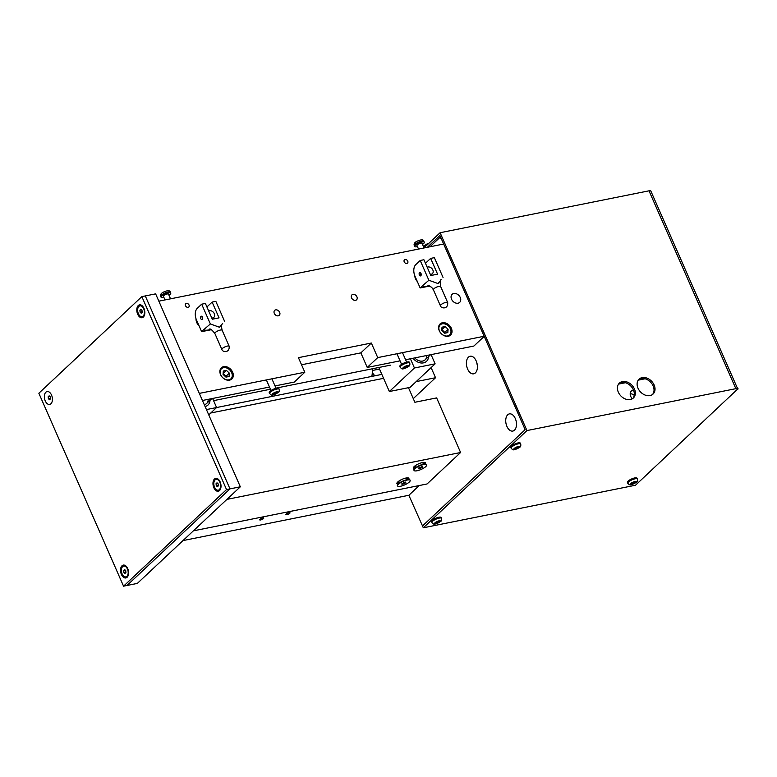 <?xml version="1.0" encoding="UTF-8"?>
<svg xmlns="http://www.w3.org/2000/svg" width="777" height="777" viewBox="0 0 777 777"><rect width="100%" height="100%" fill="white"/><g stroke="black" fill="none" stroke-linecap="round" stroke-linejoin="round"><path stroke-width="1.17" d="M374.669 375.835A20.697 12.296 78.7 0 1 372.3 372.931M431.099 367.608L435.538 377.729L416.171 381.614M435.538 377.729L413.277 398.62M208.683 310.965A4.138 3.127 -133.2 0 1 212.276 311.334A4.138 3.127 -133.2 0 1 213.869 317.346A4.138 3.127 -133.2 0 1 211.781 318.016M427.204 267.269A4.138 3.127 -133.2 0 1 430.808 267.638A4.138 3.127 -133.2 0 1 432.391 273.659A4.138 3.127 -133.2 0 1 430.303 274.33M441.161 279.701L438.034 283.566L428.885 280.264L422.299 285.936A12.675 3.526 156.3 0 0 429.292 285.79M429.827 286.014L420.143 287.956L422.299 285.936M428.885 280.264L420.211 260.489L415.782 264.636A8.693 5.167 78.7 0 0 414.976 276.185L420.143 287.956M420.765 273.251L420.979 273.436A1.729 1.02 78.7 0 1 420.512 275.913A1.729 1.02 78.7 0 1 419.172 274.427A1.729 1.02 78.7 0 1 419.842 272.533A1.729 1.02 78.7 0 1 420.998 273.446L420.736 273.115A1.437 0.855 78.7 0 1 420.765 273.028M425.514 263.403A8.693 5.167 78.7 0 1 426.233 262.539L430.652 258.391L434.353 257.653L443.036 277.428M430.652 258.391L437.577 274.164L430.827 275.524L423.902 259.751L420.211 260.489M222.63 323.397L219.502 327.253L210.363 323.96L203.778 329.633A12.675 3.526 156.3 0 0 210.761 329.477M211.295 329.71L201.622 331.653L203.778 329.633M210.363 323.96L201.68 304.186L197.261 308.333A8.693 5.167 78.7 0 0 196.455 319.881L201.622 331.653M202.476 317.142A1.729 1.02 78.7 0 1 201.991 319.609A1.729 1.02 78.7 0 1 200.651 318.114A1.729 1.02 78.7 0 1 201.311 316.229A1.729 1.02 78.7 0 1 202.476 317.142M206.983 307.1A8.693 5.167 78.7 0 1 207.702 306.235L212.131 302.088L215.831 301.34L224.504 321.124M212.131 302.088L219.056 317.861L212.306 319.211L205.381 303.438L201.68 304.186M210.004 400.31A10.344 7.809 -133.2 0 1 208.003 405.021A10.344 7.809 -133.2 0 1 205.089 406.536A10.344 7.809 46.8 0 0 208.013 405.021A10.344 7.809 46.8 0 0 210.013 400.301M212.607 398.455L216.598 407.536L208.76 414.889M381.847 374.397L206.429 409.576M428.535 356.614A10.344 7.809 -133.2 0 1 426.534 361.324A10.344 7.809 -133.2 0 1 413.014 358.255A10.344 7.809 -133.2 0 0 426.534 361.324A10.344 7.809 -133.2 0 0 428.535 356.614M378.817 367.502L389.355 391.521L410.033 387.373L435.12 363.84L414.442 367.987L410.402 358.78M389.355 391.521L414.442 367.987M431.08 354.633L435.12 363.84M50.923 403.758A6.556 3.895 78.7 0 1 45.61 401.651A6.556 3.895 78.7 0 1 45.144 393.162A6.556 3.895 78.7 0 1 50.34 393.094A6.556 3.895 78.7 0 1 52.078 401.758A6.556 3.895 78.7 0 1 50.923 403.758M143.347 317.055A6.556 3.895 78.7 0 1 138.034 314.947A6.556 3.895 78.7 0 1 137.568 306.468A6.556 3.895 78.7 0 1 142.764 306.391A6.556 3.895 78.7 0 1 144.503 315.054A6.556 3.895 78.7 0 1 143.347 317.055M219.522 490.578A6.556 3.895 78.7 0 1 214.209 488.471A6.556 3.895 78.7 0 1 213.743 479.992A6.556 3.895 78.7 0 1 218.939 479.914A6.556 3.895 78.7 0 1 220.678 488.578A6.556 3.895 78.7 0 1 219.522 490.578M127.098 577.282A6.556 3.895 78.7 0 1 121.775 575.174A6.556 3.895 78.7 0 1 121.319 566.695A6.556 3.895 78.7 0 1 126.515 566.618A6.556 3.895 78.7 0 1 128.254 575.281A6.556 3.895 78.7 0 1 127.098 577.282M240.326 486.8L137.335 583.41L127.001 585.479L229.982 488.869L145.289 295.93L155.633 293.861L240.326 486.8L229.982 488.869L145.289 295.93L141.841 296.629L38.85 393.24L123.543 586.179L226.534 489.568L229.982 488.869L127.001 585.479L123.543 586.179M226.534 489.568L141.841 296.629M476.204 361.004A8.965 5.332 78.7 0 1 473.669 373.824A8.965 5.332 78.7 0 1 467.618 369.056A8.965 5.332 78.7 0 1 470.143 356.235A8.965 5.332 78.7 0 1 476.204 361.004M476.825 362.713A8.965 5.332 -101.3 0 0 477.331 365.268M506.915 426.408A8.761 5.206 78.7 0 1 509.382 413.888A8.761 5.206 78.7 0 1 516.21 421.455A8.761 5.206 78.7 0 1 512.83 431.07A8.761 5.206 78.7 0 1 506.915 426.408M440.773 237.441L439.675 237.655L441.2 238.422M524.533 428.253L524.378 430.38M429.943 246.785L439.675 237.655M422.61 526.184L408.848 495.279L419.23 485.538M652.525 394.493A10.208 7.702 46.8 0 0 653.117 385.926A10.208 7.702 46.8 0 0 638.616 379.662M654.127 384.984A10.208 7.702 -133.2 0 1 653.059 394.046A10.208 7.702 -133.2 0 1 640.452 391.88A10.208 7.702 -133.2 0 1 639.082 379.157A10.208 7.702 -133.2 0 1 654.127 384.984M632.828 398.446A10.208 7.702 46.8 0 0 633.42 389.879A10.208 7.702 46.8 0 0 618.919 383.605M634.43 388.937A10.208 7.702 -133.2 0 1 633.362 397.999A10.208 7.702 -133.2 0 1 620.755 395.823A10.208 7.702 -133.2 0 1 619.386 383.11A10.208 7.702 -133.2 0 1 634.43 388.937M648.999 190.821L440.112 232.721L526.961 430.565L735.848 388.665L648.999 190.821A4.196 1.165 156.3 0 1 650.835 191.016L737.684 388.859A4.196 1.165 156.3 0 1 737.703 389.034L635.508 485.227L423.31 527.797L422.503 525.951L525.145 429.662L439.918 235.509L427.35 247.3M440.112 232.721L424.019 247.834M526.961 430.565L423.31 527.797M738.15 388.937L736.946 387.179M737.684 388.859A4.196 1.165 156.3 0 0 735.848 388.665M263.471 518.599A2.234 0.622 -23.7 0 1 261.276 519.784A2.234 0.622 -23.7 0 1 259.664 519.852A2.234 0.622 -23.7 0 1 261.46 518.376A2.234 0.622 -23.7 0 1 263.762 518.055A2.234 0.622 -23.7 0 1 263.471 518.599M289.734 513.325A2.234 0.622 -23.7 0 1 287.539 514.52A2.234 0.622 -23.7 0 1 285.917 514.578A2.234 0.622 -23.7 0 1 287.713 513.111A2.234 0.622 -23.7 0 1 290.015 512.781A2.234 0.622 -23.7 0 1 289.734 513.325M408.848 495.279L182.993 540.588M371.843 376.408A27.593 16.395 -101.3 0 0 372.426 368.784M199.32 393.385L304.817 372.222L298.426 357.663L371.338 343.036L377.729 357.605L484.149 336.256M158.838 301.165L443.667 244.027M451.359 328.312A7.653 5.779 -133.2 0 1 450.553 335.101A7.653 5.779 -133.2 0 1 441.103 333.469A7.653 5.779 -133.2 0 1 440.083 323.931A7.653 5.779 -133.2 0 1 451.359 328.312M232.634 372.183A7.653 5.779 -133.2 0 1 231.837 378.982A7.653 5.779 -133.2 0 1 222.387 377.35A7.653 5.779 -133.2 0 1 221.358 367.812A7.653 5.779 -133.2 0 1 232.634 372.183M189.025 305.011A2.234 1.69 -133.2 0 1 188.792 307.002A2.234 1.69 -133.2 0 1 186.033 306.526A2.234 1.69 -133.2 0 1 185.732 303.739A2.234 1.69 -133.2 0 1 189.025 305.011M407.75 261.14A2.234 1.69 -133.2 0 1 407.517 263.121A2.234 1.69 -133.2 0 1 404.749 262.645A2.234 1.69 -133.2 0 1 404.458 259.858A2.234 1.69 -133.2 0 1 407.75 261.14M356.915 296.814A3.39 2.564 -133.2 0 1 356.565 299.825A3.39 2.564 -133.2 0 1 352.37 299.106A3.39 2.564 -133.2 0 1 351.923 294.881A3.39 2.564 -133.2 0 1 356.915 296.814M279.652 312.315A3.39 2.564 -133.2 0 1 279.302 315.326A3.39 2.564 -133.2 0 1 275.116 314.607A3.39 2.564 -133.2 0 1 274.66 310.382A3.39 2.564 -133.2 0 1 279.652 312.315M460.256 297.474A5.517 4.167 -133.2 0 1 459.683 302.37A5.517 4.167 -133.2 0 1 452.865 301.194A5.517 4.167 -133.2 0 1 452.127 294.328A5.517 4.167 -133.2 0 1 460.256 297.474M484.197 336.373L473.883 346.047L405.604 359.741M371.338 343.036L360.849 352.875L301.544 364.772M304.817 372.222L294.337 382.061L275.019 385.936M269.483 387.043L202.438 400.495M400.058 360.849L367.239 367.434L360.849 352.875M377.729 357.605L367.239 367.434M372.319 372.61A20.697 12.296 -101.3 0 0 374.893 375.796M208.197 399.339A8.275 6.245 -133.2 0 1 206.595 403.506A8.275 6.245 -133.2 0 1 204.293 404.72M426.719 355.507A8.275 6.245 -133.2 0 1 425.116 359.819A8.275 6.245 -133.2 0 1 414.763 357.906M199.155 326.029A8.761 6.614 -133.2 0 1 196.008 318.716M417.366 281.614A8.761 6.614 -133.2 0 1 414.733 275.573M645.095 378.778L638.238 380.147M625.398 382.731L618.541 384.1M632.332 398.776A6.129 4.633 -133.2 0 1 630.739 396.445A6.129 4.633 -133.2 0 1 631.38 390.996A6.129 4.633 -133.2 0 1 633.488 390.035M634.236 395.308A6.129 4.633 46.8 0 0 630.196 393.706M516.686 448.562L515.112 448.883L515.161 448.261L518.337 447.018L516.686 448.562L516.268 447.62M518.298 447.63L518.055 447.076M511.13 448.232L510.751 447.387A5.245 1.457 -23.7 0 1 514.966 443.939A5.245 1.457 -23.7 0 1 520.357 443.172L520.726 444.017A5.245 1.457 156.3 0 0 515.345 444.794A5.245 1.457 156.3 0 0 511.13 448.232C513.092 449.99 512.616 451.184 519.852 447.134C520.677 446.833 520.969 445.794 520.726 444.017M437.47 522.882L435.897 523.193L435.936 522.581L439.122 521.328L437.47 522.882L437.053 521.93M439.073 521.95L438.83 521.386M431.905 522.552L431.536 521.697A5.245 1.457 -23.7 0 1 435.751 518.259A5.245 1.457 -23.7 0 1 441.132 517.482L441.511 518.337A5.245 1.457 156.3 0 0 436.12 519.104A5.245 1.457 156.3 0 0 431.905 522.552C433.867 524.31 433.391 525.495 440.627 521.454C441.462 521.144 441.754 520.104 441.511 518.337M633.333 483.585L631.769 483.906L631.808 483.284L634.984 482.041L633.333 483.585L632.915 482.643M634.945 482.653L634.702 482.099M627.777 483.255L627.398 482.41A5.245 1.457 -23.7 0 1 631.614 478.962A5.245 1.457 -23.7 0 1 637.004 478.195L637.373 479.04A5.245 1.457 156.3 0 0 631.992 479.817A5.245 1.457 156.3 0 0 627.777 483.255C629.739 485.013 629.263 486.208 636.499 482.158C637.325 481.857 637.626 480.817 637.373 479.04M50.301 396.901L50.486 398.873L49.534 399.767L48.388 398.688L48.203 396.726L49.155 395.833L50.301 396.901M48.203 396.726L49.777 396.416M48.388 398.688L50.427 398.28M141.987 310.353L142.181 312.315L141.22 313.209L140.083 312.14L139.889 310.178L140.841 309.285L141.987 310.353M139.889 310.178L141.463 309.858M140.083 312.14L142.123 311.732M138.908 306.391A5.517 3.283 78.7 0 1 139.947 305.837A5.517 3.283 78.7 0 1 144.25 310.596A5.517 3.283 78.7 0 1 142.123 316.657A5.517 3.283 78.7 0 1 138.063 312.83A5.517 3.283 78.7 0 1 138.908 306.391M140.113 305.808A5.517 3.283 78.7 0 1 140.278 305.769A5.517 3.283 78.7 0 1 143.007 307.051A5.517 3.283 78.7 0 1 144.464 314.355A5.517 3.283 78.7 0 1 142.444 316.589A5.517 3.283 78.7 0 1 142.278 316.618M125.738 570.58L125.923 572.542L124.971 573.436L123.825 572.367L123.64 570.405L124.592 569.512L125.738 570.58M123.64 570.405L125.214 570.085M123.825 572.367L125.864 571.959M122.649 566.618A5.517 3.283 78.7 0 1 123.698 566.064A5.517 3.283 78.7 0 1 128.001 570.823A5.517 3.283 78.7 0 1 125.864 576.884A5.517 3.283 78.7 0 1 121.804 573.057A5.517 3.283 78.7 0 1 122.649 566.618M123.864 566.035A5.517 3.283 78.7 0 1 124.019 565.996A5.517 3.283 78.7 0 1 126.748 567.278A5.517 3.283 78.7 0 1 128.215 574.582A5.517 3.283 78.7 0 1 126.195 576.816A5.517 3.283 78.7 0 1 126.029 576.845M218.162 483.877L218.347 485.839L217.395 486.732L216.259 485.664L216.064 483.702L217.016 482.808L218.162 483.877M216.064 483.702L217.638 483.381M216.259 485.664L218.288 485.256M215.074 479.914A5.517 3.283 78.7 0 1 216.123 479.36A5.517 3.283 78.7 0 1 220.425 484.12A5.517 3.283 78.7 0 1 218.288 490.18A5.517 3.283 78.7 0 1 214.229 486.353A5.517 3.283 78.7 0 1 215.074 479.914M216.288 479.331A5.517 3.283 78.7 0 1 216.443 479.292A5.517 3.283 78.7 0 1 219.172 480.575A5.517 3.283 78.7 0 1 220.639 487.878A5.517 3.283 78.7 0 1 218.619 490.112A5.517 3.283 78.7 0 1 218.454 490.141M202.331 316.861A1.243 0.738 -101.3 0 0 202.642 318.57L202.593 318.725A1.437 0.855 78.7 0 1 202.234 316.725M421.183 275.097A1.437 0.855 78.7 0 1 420.716 274.174L420.823 274.145A1.243 0.738 -101.3 0 0 421.212 274.932M275.165 393.832L273.591 394.153L273.63 393.531L276.816 392.288L275.165 393.832L274.747 392.89M276.777 392.9L276.525 392.346M269.6 393.502L269.23 392.657A5.245 1.457 -23.7 0 1 273.446 389.209A5.245 1.457 -23.7 0 1 278.836 388.442L279.205 389.296A5.245 1.457 156.3 0 0 273.815 390.064A5.245 1.457 156.3 0 0 269.6 393.502C271.562 395.26 271.086 396.455 278.321 392.404C279.157 392.103 279.448 391.064 279.205 389.296M424.077 247.96L422.008 243.25A2.758 0.767 156.3 0 0 419.172 243.657A2.758 0.767 156.3 0 0 416.958 245.474L418.531 249.067M422.503 244.386A5.245 1.457 156.3 0 0 423.62 243.531A5.245 1.457 156.3 0 0 424.281 242.259A5.245 1.457 156.3 0 0 418.89 243.026A5.245 1.457 156.3 0 0 414.685 246.474A5.245 1.457 156.3 0 0 417.453 246.61M405.74 367.638L404.176 367.958L404.215 367.336L407.391 366.093L405.74 367.638L405.332 366.695M407.352 366.705L407.109 366.152M400.184 367.307L399.815 366.462A5.245 1.457 -23.7 0 1 404.021 363.024A5.245 1.457 -23.7 0 1 409.411 362.247L409.78 363.102A5.245 1.457 156.3 0 0 404.399 363.869A5.245 1.457 156.3 0 0 400.184 367.307C402.146 369.065 401.67 370.26 408.906 366.21C409.732 365.909 410.033 364.869 409.78 363.102M170.532 298.824L168.463 294.114A2.758 0.767 156.3 0 0 165.627 294.522A2.758 0.767 156.3 0 0 163.413 296.328L164.996 299.932M168.968 295.25A5.245 1.457 156.3 0 0 170.076 294.396A5.245 1.457 156.3 0 0 170.746 293.114A5.245 1.457 156.3 0 0 165.355 293.891A5.245 1.457 156.3 0 0 161.14 297.329A5.245 1.457 156.3 0 0 163.908 297.465M225.981 377.107L226.039 376.233L223.125 373.514L226.437 370.415L229.341 373.135L229.108 376.486L225.961 377.117L223.057 374.397L223.3 371.047L226.437 370.415M229.341 373.135L226.039 376.233M231.643 372.678A6.896 5.206 -133.2 0 1 230.924 378.797A6.896 5.206 -133.2 0 1 222.407 377.331A6.896 5.206 -133.2 0 1 221.484 368.735A6.896 5.206 -133.2 0 1 231.643 372.678M444.687 333.236L441.783 330.516L442.016 327.175L445.163 326.544L448.067 329.263L447.824 332.605L444.687 333.236L444.765 332.362L441.841 329.642M448.067 329.263L444.765 332.362M445.163 326.544L441.86 329.642M450.359 328.797A6.896 5.206 -133.2 0 1 449.64 334.926A6.896 5.206 -133.2 0 1 441.122 333.45A6.896 5.206 -133.2 0 1 440.2 324.864A6.896 5.206 -133.2 0 1 450.359 328.797M420.308 468.405L418.424 468.784L418.473 468.045L422.29 466.55L422.241 467.288L420.308 468.405L419.813 467.268M422.241 467.288L421.95 466.618M423.659 464.568A6.896 1.923 -23.7 0 1 426.68 464.899A6.896 1.923 -23.7 0 1 421.134 469.425A6.896 1.923 -23.7 0 1 414.044 470.444A6.896 1.923 -23.7 0 1 416.909 467.298A6.896 1.923 -23.7 0 1 423.659 464.568M414.044 470.444L413.879 470.075A6.896 1.923 -23.7 0 1 413.927 469.444A6.896 1.923 -23.7 0 1 423.504 464.209A6.896 1.923 -23.7 0 1 426.019 464.141A6.896 1.923 -23.7 0 1 426.515 464.529L426.68 464.899M403.807 483.886L401.923 484.265L401.971 483.527L405.788 482.031L405.74 482.77L403.807 483.886L403.312 482.75M405.74 482.77L405.448 482.099M407.158 480.05A6.896 1.923 -23.7 0 1 410.169 480.38A6.896 1.923 -23.7 0 1 404.623 484.906A6.896 1.923 -23.7 0 1 397.533 485.926A6.896 1.923 -23.7 0 1 400.398 482.779A6.896 1.923 -23.7 0 1 407.158 480.05M397.533 485.926L397.377 485.557A6.896 1.923 -23.7 0 1 397.426 484.926A6.896 1.923 -23.7 0 1 406.993 479.691A6.896 1.923 -23.7 0 1 409.518 479.623A6.896 1.923 -23.7 0 1 410.013 480.011L410.169 480.38M397.805 484.061A6.556 1.826 -23.7 0 1 396.94 483.003A6.556 1.826 -23.7 0 1 402.165 479.292A6.556 1.826 -23.7 0 1 408.43 477.962A6.556 1.826 -23.7 0 1 408.624 479.312M414.306 468.58A6.556 1.826 -23.7 0 1 413.442 467.521A6.556 1.826 -23.7 0 1 418.667 463.811A6.556 1.826 -23.7 0 1 424.932 462.48A6.556 1.826 -23.7 0 1 425.126 463.83M193.366 530.846L427.068 483.964L460.606 452.505L436.635 397.902L414.879 402.263L408.479 387.684M383.566 378.331L210.781 412.995M460.606 452.505L226.903 499.388M440.404 305.759C441.103 308.722 448.339 309.392 447.688 302.564A3.982 1.107 156.3 0 0 445.949 302.379A3.982 1.107 156.3 0 0 442.055 303.943A3.982 1.107 156.3 0 0 440.404 305.759L433.372 289.743A3.982 1.107 -23.7 0 1 436.567 287.131A3.982 1.107 -23.7 0 1 440.656 286.548C439.957 281.973 440.132 279.681 441.171 279.681L441.064 279.788M433.449 289.85A3.982 1.107 -23.7 0 1 433.372 289.743L431.614 287.257L427.972 285.48M229.166 346.251A3.982 1.107 156.3 0 0 227.418 346.066A3.982 1.107 156.3 0 0 223.523 347.64A3.982 1.107 156.3 0 0 221.872 349.456L214.84 333.44A3.982 1.107 -23.7 0 1 218.046 330.817A3.982 1.107 -23.7 0 1 222.135 330.235L229.166 346.251C229.817 353.088 222.572 352.408 221.872 349.456M519.23 447.445A3.176 0.884 -23.7 0 1 514.16 449.436A3.176 0.884 -23.7 0 1 516.792 446.969A3.176 0.884 -23.7 0 1 519.23 447.445M440.005 521.765A3.176 0.884 -23.7 0 1 434.935 523.747A3.176 0.884 -23.7 0 1 437.568 521.28A3.176 0.884 -23.7 0 1 440.005 521.765M635.877 482.468A3.176 0.884 -23.7 0 1 630.807 484.459A3.176 0.884 -23.7 0 1 633.44 481.993A3.176 0.884 -23.7 0 1 635.877 482.468M423.951 247.678A5.245 1.457 -23.7 0 1 425.495 246.445M277.71 392.715A3.176 0.884 -23.7 0 1 272.64 394.706A3.176 0.884 -23.7 0 1 275.272 392.239A3.176 0.884 -23.7 0 1 277.71 392.715M414.306 245.619A5.245 1.457 -23.7 0 1 418.521 242.181A5.245 1.457 -23.7 0 1 423.912 241.404C423.562 239.384 421.251 239.335 416.987 241.268C414.529 242.463 413.636 243.92 414.306 245.619L414.685 246.474M408.284 366.521A3.176 0.884 -23.7 0 1 403.214 368.512A3.176 0.884 -23.7 0 1 405.847 366.045A3.176 0.884 -23.7 0 1 408.284 366.521M160.771 296.484A5.245 1.457 -23.7 0 1 164.977 293.036A5.245 1.457 -23.7 0 1 170.367 292.269C170.017 290.239 167.715 290.2 163.442 292.123C160.985 293.327 160.101 294.774 160.771 296.484L161.14 297.329M212.179 318.929L213.869 317.346M430.711 275.233L432.391 273.659M447.688 302.564L440.656 286.548M222.543 323.485L222.649 323.378C222.989 323.718 220.581 323.553 222.135 330.235M214.84 333.44C211.946 329.827 210.149 328.409 209.44 329.176M425.116 359.819L430.536 354.739M206.595 403.506L211.81 398.611M390.394 365.171L275.981 388.121M270.445 389.238L213.568 400.641M379.497 369.056L372.426 370.474M423.552 246.765L426.214 244.337L428.875 243.269M143.794 308.003L143.007 307.051M144.833 313.17L144.464 314.355M127.545 568.23L126.748 567.278M128.574 573.397L128.215 574.582M219.969 481.526L219.172 480.575M220.998 486.693L220.639 487.878M266.365 379.943L271.008 390.52M271.901 378.826L276.058 388.306M424.281 242.259L423.912 241.404M396.94 353.749L401.583 364.326M402.476 352.632L406.643 362.111M170.746 293.114L170.367 292.269M221.484 368.735L220.046 370.075M230.924 378.797L229.487 380.138M440.2 324.864L438.772 326.204M449.64 334.926L448.212 336.266M415.714 465.384L413.927 469.444M421.824 462.703L426.019 464.141M399.203 480.866L397.426 484.926M405.322 478.185L409.518 479.623"/></g></svg>
